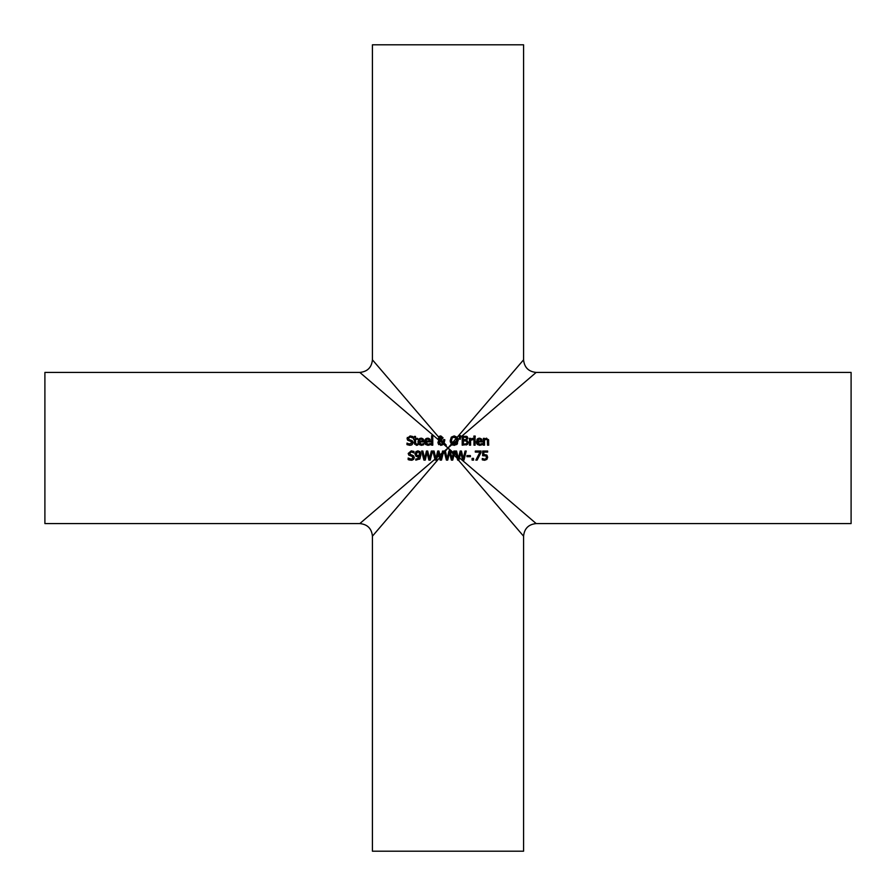 <?xml version="1.0" encoding="UTF-8"?>
<svg xmlns="http://www.w3.org/2000/svg" width="896" height="896" viewBox="0 0 896 896"><rect width="100%" height="100%" fill="white"/><g stroke="black" fill="none" stroke-linecap="round" stroke-linejoin="round"><path stroke-width="1.34" d="M441.269 436.811L439.566 437.954L440.754 439.622L441.885 437.909L440.272 436.766M439.566 438.032L438.682 436.979M438.693 439.174L438.402 438.346M438.726 444.629L437.92 442.68L438.458 441.011L439.656 440.944L439.264 443.05M439.186 442.333L441.078 444.371L442.982 443.341L440.182 440.474L439.656 440.944M441.078 444.371L442.814 443.554L443.307 444.114M442.534 444.842L440.754 445.368L443.509 443.878L444.752 445.178L443.352 444.069M440.754 445.368L437.92 442.68L439.6 440.037L438.626 437.069L440.787 435.915L443.072 437.797L441.325 440.048L443.464 442.254L443.587 439.634L444.774 439.634L444.136 442.938L446.309 445.178L440.877 439.578M441.325 440.048L443.072 437.797L440.787 435.915L439.387 436.285M439.578 438.178L440.798 439.6L441.885 437.909L440.742 436.677L439.802 438.782M439.701 440.888L442.982 443.341L440.182 440.474L439.186 442.389M443.464 442.254L443.587 439.634M444.774 440.216L444.136 442.938M444.752 445.178L448 448L444.461 451.035L445.323 451.035L447.149 458.562L448.952 451.035L450.184 451.035L451.998 458.64L453.813 451.035L455 451.035L452.726 460.107L451.371 460.107L449.523 452.581L447.731 460.107L446.398 460.107L444.461 451.035M475.194 436.05L475.194 437.237L473.894 437.237L473.894 436.05L475.194 436.05M472.091 460.107L472.091 458.371L473.547 458.371L473.547 460.107L472.091 460.107M472.998 439.6L470.59 440.35L470.59 445.178L469.448 445.178L469.448 438.368L470.59 438.368L470.59 439.387L473.054 438.402L473.054 439.6L471.912 439.6M472.259 438.402L470.59 439.387M472.382 439.544L470.59 440.35M483.818 454.518L486.741 455.034L487.682 457.229L486.875 459.413L484.646 460.298L482.272 459.782L482.272 458.494L484.669 459.245L485.979 458.696L486.438 457.218L485.934 455.907L482.653 455.717L482.653 451.035L487.626 451.035L487.626 452.099L483.818 452.099L483.818 454.518L487.088 455.347M482.944 455.65L485.934 455.907L486.438 457.218L485.934 455.907M486.875 459.413L484.568 460.298M485.979 458.696L486.438 457.218M482.362 458.494L484.669 459.245M483.179 460.107L482.272 459.782M414.523 444.17L414.366 439.32L413.594 439.32L414.366 436.419L415.509 436.419L415.509 438.368L417.626 438.368L417.626 439.32L415.509 439.32L415.677 443.878L417.626 444.091L417.626 445.122L416.349 445.312L414.366 443.083M416.371 445.312L417.626 445.122M416.64 444.304L417.558 444.091L415.677 443.878L415.509 442.557M412.362 440.798L413.157 442.59L411.354 445.122M408.946 444.158L411.902 442.781L410.782 441.392L407.646 440.182L407.053 438.536L410.099 435.949L412.798 436.531L412.798 437.976L410.189 436.99L408.307 438.413L409.494 439.824L411.354 440.306L413.123 443.005M411.902 442.781L410.782 441.392L407.646 440.182L407.31 437.438M412.328 444.517L409.965 445.334L406.986 444.629L406.986 443.117L408.408 443.979M412.709 437.976L410.189 436.99M408.307 438.413L409.494 439.824L411.354 440.306M407.075 443.117L409.875 444.293M467.757 444.08L466.211 445.032M466.043 436.173L467.914 438.144L466.637 440.138L468.339 442.389L467.398 444.438L462.19 445.178L462.19 436.106L467.253 436.654M466.637 440.138L468.339 442.389M466.973 436.475L467.914 438.144L466.637 440.093M464.363 444.147L466.424 443.766L467.085 442.445L466.346 441.034L463.389 440.798L463.389 444.147L466.424 443.766L467.085 442.445L466.346 441.034L464.755 440.798M465.696 444.058L466.424 443.766M466.189 437.371L463.389 437.136L463.389 439.79L466.144 439.488L466.659 438.312L465.853 437.237M466.144 439.488L466.659 438.312L466.144 439.488L464.755 439.79M418.23 443.341L417.995 441.806L421.142 438.178L423.114 438.939L423.875 441.885L419.16 441.885L421.411 444.326L423.741 443.509L423.741 444.752L421.422 445.334L418.947 444.461L417.995 441.806L418.723 439.342M423.741 444.752L421.422 445.334M422.61 444.114L423.685 443.509M419.16 441.885L420.515 444.192M423.08 438.906L423.64 439.779M423.114 438.939L421.602 438.2M419.115 438.906L420.269 438.29M422.755 441.011L422.363 439.645L421.075 439.118L419.72 439.656L419.16 441.011L422.755 441.011L422.363 439.645L421.075 439.118L419.72 439.656L419.16 441.011M422.363 439.645L421.075 439.118L422.363 439.645M421.411 444.326L422.8 444.024M475.115 438.368L475.115 445.178L473.962 445.178L473.962 438.368L475.115 438.368M424.782 443.296L424.558 441.806L427.706 438.178L429.677 438.939L430.438 441.885L425.723 441.885L427.974 444.326L430.304 443.509L430.304 444.752L427.986 445.334L425.51 444.461L424.558 441.806L425.286 439.342M430.304 444.752L427.986 445.334M429.173 444.114L430.248 443.509M425.723 441.885L427.078 444.192M429.654 438.906L430.203 439.779M429.677 438.939L428.165 438.2M425.678 438.906L426.832 438.29M429.318 441.011L428.926 439.645L427.638 439.118L426.283 439.656L425.723 441.011L429.318 441.011L428.926 439.645L427.638 439.118L426.283 439.656L425.723 441.011M428.926 439.645L427.638 439.118L428.926 439.645M427.974 444.326L429.363 444.024M476.549 443.296L477.053 439.342M481.97 439.779L479.472 438.178L481.443 438.939L482.194 441.885L477.49 441.885L479.741 444.326L482.07 443.509L482.07 444.752L479.752 445.334L477.277 444.461L476.325 441.806L479.931 438.2M477.445 438.906L478.598 438.29M482.07 444.752L479.752 445.334M480.939 444.114L482.003 443.509M479.741 444.326L481.13 444.024M477.49 441.885L478.845 444.192M481.085 441.011L480.693 439.645L479.405 439.118L478.05 439.656L477.49 441.011L481.085 441.011L480.693 439.645L479.405 439.118L478.05 439.656L477.49 441.011M480.693 439.645L479.405 439.118L480.693 439.645M431.614 445.178L431.614 435.702L432.768 435.702L432.768 445.178L431.614 445.178M488.533 439.555L488.701 445.178L487.558 445.178L487.334 439.768L485.856 439.32M486.27 439.264L484.512 440.093L484.512 445.178L483.358 445.178L483.358 438.368L484.512 438.368L484.512 439.13L486.573 438.178L488.701 440.754M487.558 441.291L487.334 439.768M412.44 460.085L411.41 460.264M413.493 455.717L414.31 457.52L413.493 459.446L411.118 460.275L408.15 459.57L408.15 458.046L409.629 458.931M408.229 458.046L411.387 459.211L413.056 457.71L411.936 456.322L408.8 455.112L408.206 453.466L411.264 450.878L413.963 451.461L413.963 452.906L411.342 451.92L409.472 453.342L414.31 457.52L413.706 459.211M413.056 457.71L411.936 456.322L408.8 455.112L408.206 453.466L411.365 450.878M410.726 459.211L412.059 459.077M409.45 460.062L408.15 459.57M413.874 452.906L411.342 451.92M409.472 453.342L410.648 454.754L412.507 455.235M420.907 454.698L419.91 458.842L415.822 460.163L415.822 458.987L417.01 459.234L419.653 456.21L417.771 456.837L416.013 456.299L415.038 453.891M419.653 456.21L417.771 456.837L416.013 456.299L415.027 453.981L416.136 451.472M415.89 451.707L417.917 450.856L419.922 451.674L420.907 455.034L419.597 459.211M420.347 452.256L420.818 453.678M419.91 458.842L415.822 460.163M415.878 458.987L418.667 458.662M419.048 452.357L417.906 451.842L416.27 453.936L416.886 455.515L419.664 455.336L419.048 452.357L417.906 451.842L419.048 452.357M417.278 451.965L416.707 452.379M416.282 453.589L416.886 455.515L418.04 455.829L419.686 454.754M416.886 455.515L418.04 455.829M454.003 455L458.976 460.107L457.643 460.107L455.325 451.035L456.568 451.035L458.394 458.562L458.741 457.083L459.536 457.755L458.976 460.107L460.768 452.581L459.536 457.755M456.355 455.067L457.845 456.333L458.394 458.562L460.197 451.035L461.429 451.035L463.243 458.64L465.058 451.035L466.245 451.035L463.971 460.107L462.616 460.107L460.768 452.581L462.616 460.107M466.245 451.035L463.971 460.107M454.384 453.477L456.378 455.19L455.325 451.035M432.51 451.035L430.237 460.107L428.882 460.107L427.034 452.581L425.242 460.107L423.909 460.107L421.59 451.035L422.834 451.035L424.648 458.562L426.462 451.035L427.683 451.035L429.509 458.64L431.323 451.035L432.51 451.035L430.237 460.107M428.882 460.107L427.034 452.581L425.242 460.107M423.909 460.107L421.59 451.035M443.755 451.035L441.482 460.107L440.126 460.107L438.278 452.581L436.486 460.107L435.154 460.107L434.885 459.088L435.904 458.562L437.707 451.035L438.939 451.035L440.754 458.64L442.568 451.035L443.755 451.035L442.109 452.984L441.448 455.75L443.05 453.858M439.589 457.946L440.373 457.027M439.858 454.888L439.018 455.594M440.126 460.107L438.278 452.581L437.192 457.139L435.904 458.562L434.078 451.035L432.835 451.035L434.885 459.088M440.754 458.64L441.448 455.75M436.486 460.107L435.154 460.107L432.835 451.035M446.398 460.107L444.08 451.035M445.323 451.035L444.394 452.267M450.184 451.035L451.998 458.64M449.523 452.581L447.731 460.107M455 451.035L452.726 460.107M454.406 453.421L453.443 452.603M453.107 454.037L453.981 455.078M459.278 435.702L460.622 435.702L460.365 439.23L459.536 439.23L459.278 435.702L460.622 435.702L460.499 437.427L459.469 438.301M470.389 455.582L470.389 456.691L466.962 456.691L466.962 455.582L470.389 455.582M457.162 437.17L456.378 438.099L454.227 436.957L452.211 437.898L451.472 440.642L452.077 443.173L451.293 444.136L450.218 440.642L451.304 437.136L454.216 435.915L457.274 437.304M456.557 442.848L456.422 438.178L453.074 437.181M450.341 442.064L450.218 440.642M458.136 439.398L456.971 440.418L456.378 438.099M452.581 445.066L452.077 443.173M457.52 443.61L456.59 444.64M458.136 439.432L457.139 444.136L454.216 445.368L451.304 444.147L448 448L453.118 453.97M451.472 440.642L452.782 443.901L455.907 443.71M451.909 444.696L451.293 444.136M454.227 444.326L456.971 440.317L452.782 443.901M451.304 437.136L454.216 435.915M438.626 437.069L372.422 359.822L372.422 44.8L523.578 44.8L523.578 359.822L457.229 437.237L458.226 440.642M481.074 451.035L477.142 460.107L475.854 460.107L479.998 452.099L475.317 452.099L475.317 451.035L481.074 451.035M481.074 452.402L477.142 460.107M372.422 359.822C371.661 367.461 367.461 371.661 359.822 372.422L439.107 440.384M443.374 444.035L448 448L451.886 444.674M445.334 451.102L448 448L453.432 452.659M439.04 455.683L437.158 457.296M434.918 459.211L359.822 523.578C367.461 524.339 371.661 528.539 372.422 536.178L439.566 457.834M442.086 453.062L439.88 454.966M440.35 456.926L441.482 455.605M443.072 453.746L444.382 452.222M444.147 451.304L443.565 451.808M458.718 457.184L457.878 456.467M458.382 460.107L523.578 536.178C524.339 528.539 528.539 524.339 536.178 523.578L459.514 457.867M456.422 438.178L452.099 443.218M460.51 437.282L536.178 372.422C528.539 371.661 524.339 367.461 523.578 359.822M458.125 439.331L459.458 438.178M359.822 523.578L44.901 523.578L44.901 372.422L359.822 372.422M536.178 523.578L851.099 523.578L851.099 372.422L536.178 372.422M523.578 536.178L523.578 851.2L372.422 851.2L372.422 536.178"/></g></svg>

